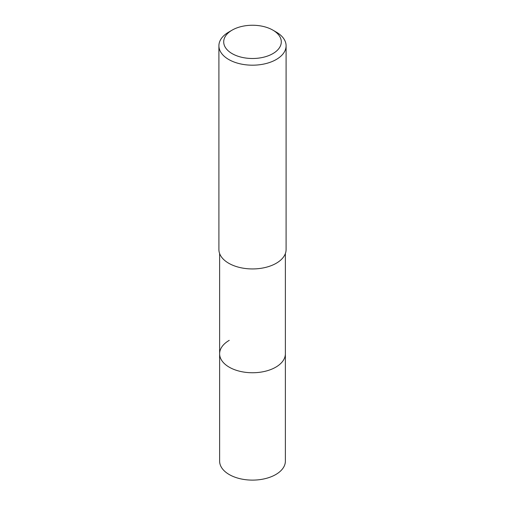 <?xml version="1.0" encoding="UTF-8"?>
<svg xmlns="http://www.w3.org/2000/svg" width="505" height="505" viewBox="0 0 505 505"><rect width="100%" height="100%" fill="white"/><g stroke="black" fill="none" stroke-linecap="round" stroke-linejoin="round"><path stroke-width="0.76" d="M219.625 253.542L219.625 461.134A32.875 18.982 0 0 0 239.919 478.671A32.875 18.982 0 0 0 275.743 474.555A32.875 18.982 0 0 0 285.375 461.134L285.375 353.771A32.875 18.982 180 0 1 275.743 367.192A32.875 18.982 180 0 1 239.919 371.308A32.875 18.982 180 0 1 219.625 353.771A32.875 18.982 180 0 1 229.257 340.351M219.625 353.771A32.875 18.982 0 0 0 239.919 371.308A32.875 18.982 0 0 0 275.743 367.192A32.875 18.982 0 0 0 285.375 353.771L285.375 253.542M218.905 45.791L218.905 249.546A33.595 19.392 0 0 0 239.648 267.467A33.595 19.392 0 0 0 276.254 263.257A33.595 19.392 0 0 0 286.095 249.546L286.095 45.791A33.595 19.392 180 0 1 276.254 59.508A33.595 19.392 180 0 1 239.648 63.712A33.595 19.392 180 0 1 218.905 45.791A33.595 19.392 180 0 1 228.746 32.08L232.142 30.117A28.791 16.621 180 0 1 272.858 30.117A28.791 16.621 180 0 1 272.858 53.631A28.791 16.621 180 0 1 232.142 53.631A28.791 16.621 180 0 1 232.142 30.117L228.746 32.08M272.858 30.117L276.254 32.08A33.595 19.392 180 0 1 286.095 45.791"/></g></svg>
